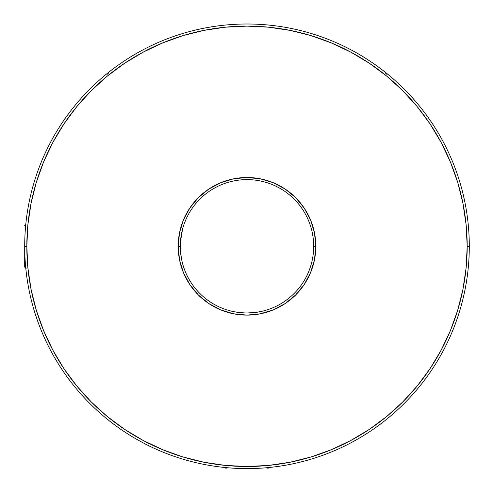 <?xml version="1.0" encoding="UTF-8"?>
<svg xmlns="http://www.w3.org/2000/svg" width="494" height="494" viewBox="0 0 494 494"><rect width="100%" height="100%" fill="white"/><g stroke="black" fill="none" stroke-linecap="round" stroke-linejoin="round"><path stroke-width="0.74" d="M24.7 246.302L24.7 267.124L24.7 246.302A222.3 222.3 0 0 0 247 468.602A222.3 222.3 0 0 0 469.3 246.302L467.182 246.302A220.182 220.182 0 0 1 247 466.49A220.182 220.182 0 0 1 26.818 246.302L24.7 246.302A222.3 222.3 0 0 1 247 24.002A222.3 222.3 0 0 1 469.3 246.302A222.3 222.3 0 0 1 247 468.602A222.3 222.3 0 0 1 24.7 246.302L26.818 246.302L27.88 267.89L31.048 289.262L36.297 310.22L43.577 330.566L52.815 350.098L63.924 368.635L76.798 385.987L91.31 401.999L107.315 416.51L124.673 429.379L143.204 440.487L162.742 449.725L183.083 457.006L204.047 462.254L225.418 465.428L247 466.49L268.582 465.428L289.953 462.254L310.917 457.006L331.258 449.725L350.796 440.487L369.327 429.379L386.685 416.51L402.69 401.999L417.202 385.987L430.076 368.635L441.185 350.098L450.423 330.566L457.703 310.22L462.952 289.262L466.12 267.89L467.182 246.302L466.12 224.721L462.952 203.349L457.703 182.391L450.423 162.044L441.185 142.513L430.076 123.975L417.202 106.624L402.69 90.612L386.685 76.101L369.327 63.232L350.796 52.123L331.258 42.885L310.917 35.605L289.953 30.356L268.582 27.182L247 26.12L225.418 27.182L204.047 30.356L183.083 35.605L162.742 42.885L143.204 52.123L124.673 63.232L107.315 76.101L91.31 90.612L76.798 106.624L63.924 123.975L52.815 142.513L43.577 162.044L36.297 182.391L31.048 203.349L27.88 224.721L26.818 246.302A220.182 220.182 0 0 1 247 26.12A220.182 220.182 0 0 1 467.182 246.302L469.3 246.302A222.3 222.3 0 0 0 247 24.002A222.3 222.3 0 0 0 24.7 246.302L24.898 236.984M237.682 468.411L256.324 468.411M222.677 467.268L225.103 467.528L222.677 467.268M25.182 231.692L25.774 224.412M313.69 246.302A66.69 66.69 0 0 0 247 179.612A66.69 66.69 0 0 0 180.31 246.302L178.192 246.302A68.808 68.808 0 0 1 247 177.5A68.808 68.808 0 0 1 315.808 246.302L313.69 246.302A66.69 66.69 0 0 1 247 312.992A66.69 66.69 0 0 1 180.31 246.302A66.69 66.69 0 0 1 247 179.612A66.69 66.69 0 0 1 313.69 246.302L315.808 246.302L314.487 259.727L310.572 272.639L304.211 284.532L295.653 294.961L285.229 303.514L273.33 309.874L260.424 313.789L247 315.11L233.576 313.789L220.67 309.874L208.771 303.514L198.347 294.961L189.789 284.532L183.428 272.639L179.513 259.727L178.192 246.302L179.513 232.884L183.428 219.972L189.789 208.079L198.347 197.649L208.771 189.097L220.67 182.737L233.576 178.822L247 177.5L260.424 178.822L273.33 182.737L285.229 189.097L295.653 197.649L304.211 208.079L310.572 219.972L314.487 232.884L315.808 246.302A68.808 68.808 0 0 1 247 315.11A68.808 68.808 0 0 1 178.192 246.302L180.31 246.302L180.86 254.855L180.452 241.937L180.31 246.302A66.69 66.69 0 0 0 247 312.992A66.69 66.69 0 0 0 313.69 246.302M181.465 258.671L180.452 250.668M181.317 234.774L180.452 241.943L182.558 229.13L181.471 233.928M181.465 233.934L181.36 234.508M262.728 311.115L256.602 312.301M249.556 312.949L251.403 312.85M255.435 312.461L247.043 312.992M238.929 312.504L234.625 311.838L244.487 312.949M245.993 312.986L251.366 312.85M466.287 282.803L466.75 279.882M385.95 419.826L388.247 417.961M105.753 417.961L108.05 419.826M27.25 279.882L27.695 282.574M24.7 246.308L24.898 255.626M168.967 38.149L166.2 39.211M327.8 39.211L325.033 38.149M242.64 312.85L246.988 312.992L242.64 312.85M25.774 268.199L26.034 270.632M268.897 467.528L271.323 467.268M466.305 210.036L466.75 212.729M27.25 212.729L27.695 210.036M180.452 241.937L180.31 246.302M385.95 72.785L388.247 74.65M105.753 74.65L108.05 72.785M168.967 454.461L166.2 453.399M327.8 453.399L325.033 454.461M232.977 311.504L231.291 311.121M108.841 72.155L107.785 74.328M386.215 74.328L385.159 72.155M26.114 268.532L24.7 267.124M26.114 224.072L24.7 225.486M269.23 467.194L267.816 468.602M224.77 467.194L226.184 468.602"/></g></svg>
